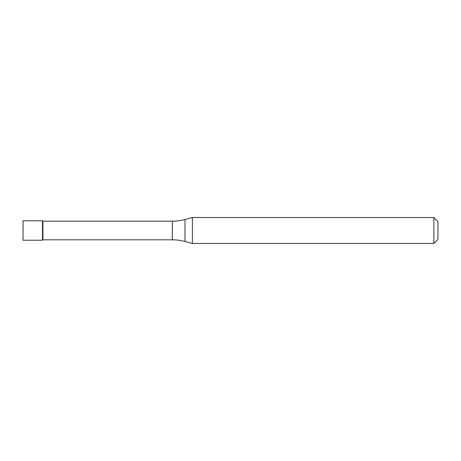 <?xml version="1.0" encoding="UTF-8"?>
<svg xmlns="http://www.w3.org/2000/svg" width="461" height="461" viewBox="0 0 461 461"><rect width="100%" height="100%" fill="white"/><g stroke="black" fill="none" stroke-linecap="round" stroke-linejoin="round"><path stroke-width="0.69" d="M42.908 221.182L42.498 220.773L23.05 220.773L23.05 240.227L42.498 240.227L42.498 220.773L42.498 240.227L42.908 239.818L172.322 239.818L172.322 221.182L42.908 221.182L42.908 239.818M172.322 221.182A49.004 49.004 0 0 0 185.005 219.517L185.005 241.483A49.004 49.004 0 0 0 172.322 239.818M185.005 219.517L192.398 217.534L192.398 243.466L185.005 241.483M192.398 243.466L433.864 243.466L433.864 217.534L192.398 217.534M433.864 217.534L437.95 221.62L437.95 239.38L433.864 243.466"/></g></svg>
